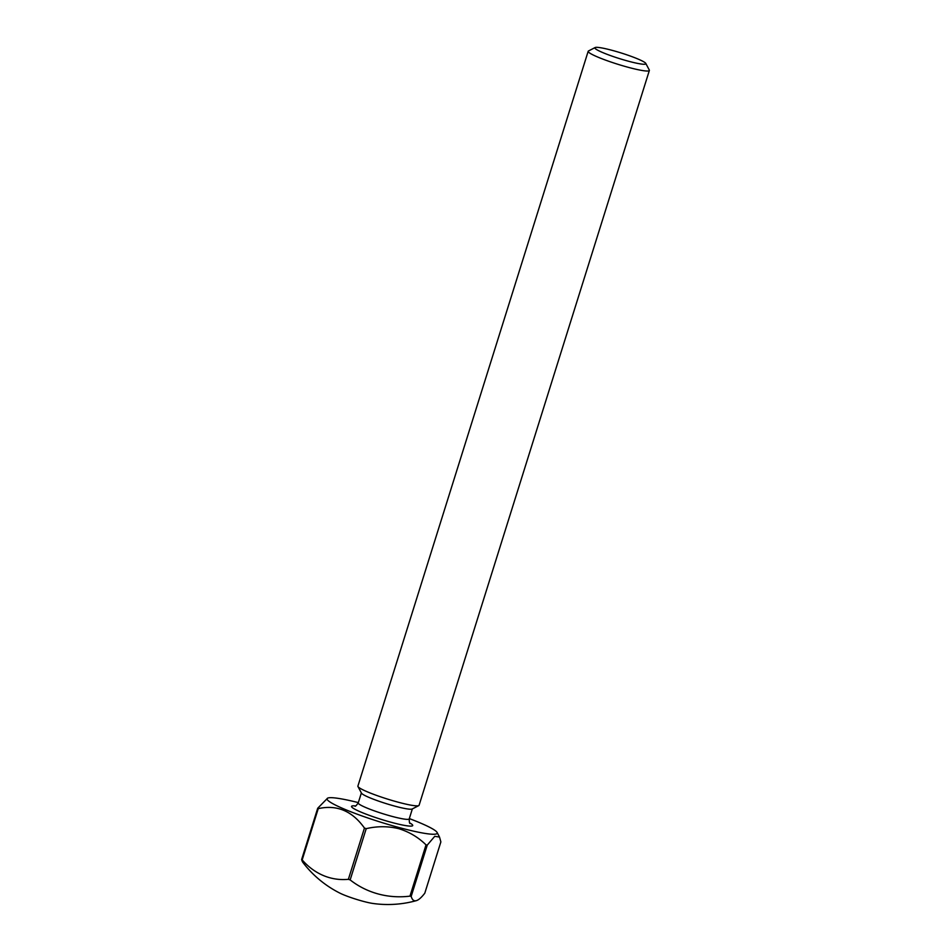 <?xml version="1.0" encoding="UTF-8"?>
<svg xmlns="http://www.w3.org/2000/svg" width="951" height="951" viewBox="0 0 951 951"><rect width="100%" height="100%" fill="white"/><g stroke="black" fill="none" stroke-linecap="round" stroke-linejoin="round"><path stroke-width="1.43" d="M302.18 859.918A89.251 67.39 -79.9 0 0 348.375 879.318A67.331 7.406 -162.6 0 0 350.158 879.913L366.218 828.654C377.214 826.098 388.02 826.098 398.659 828.654C409.108 831.828 418.226 837.225 426.024 844.868A67.331 7.406 -162.6 0 0 427.261 845.094L411.189 896.353A89.251 16.262 108.6 0 0 416.324 900.656A106.869 106.869 0 0 1 372.863 903.45A20.839 2.294 -162.6 0 1 362.7 901.191A20.839 2.294 -162.6 0 1 339.828 893.096A106.869 106.869 0 0 1 303 862.569A89.251 16.262 -71.4 0 1 301.633 859.538L317.693 808.267A67.331 7.406 -162.6 0 0 318.24 808.647L302.18 859.918A67.331 7.406 -162.6 0 1 301.895 859.728A67.331 7.406 -162.6 0 1 301.633 859.538M628.017 61.102A26.711 2.936 17.4 0 0 645.8 63.432A26.711 2.936 17.4 0 0 612.706 50.498A26.711 2.936 17.4 0 0 595.124 47.55A26.711 2.936 17.4 0 0 628.017 61.102M645.8 63.432L649.295 70.029A32.061 3.531 -162.6 0 1 649.367 70.457A32.061 3.531 -162.6 0 1 627.957 67.236A32.061 3.531 -162.6 0 1 588.182 51.283A32.061 3.531 -162.6 0 1 588.491 50.974L595.124 47.55M649.367 70.457L419.082 805.283A32.061 3.531 -162.6 0 1 418.785 805.604L412.152 809.016A26.711 2.936 -162.6 0 1 394.558 806.068A26.711 2.936 -162.6 0 1 361.475 793.134L357.968 786.548A32.061 3.531 -162.6 0 1 357.897 786.108L588.182 51.283M418.785 805.604A32.061 3.531 -162.6 0 1 397.684 802.062A32.061 3.531 -162.6 0 1 357.968 786.548M358.337 802.608A57.702 6.348 17.4 0 0 327.62 798.151A57.702 6.348 17.4 0 0 398.671 827.429A57.702 6.348 17.4 0 0 437.08 832.446A57.702 6.348 17.4 0 0 409.322 818.585M427.261 845.094L434.75 836.321L439.517 837.046L440.872 841.908L424.8 893.179A89.251 16.262 108.6 0 1 416.324 900.656M366.218 828.654A67.331 7.406 -162.6 0 1 364.447 828.048L348.375 879.318M411.189 896.353A67.331 7.406 -162.6 0 1 409.964 896.139L426.024 844.868M350.158 879.913A89.251 83.652 124.7 0 0 409.964 896.139M327.62 798.151L317.693 808.267M318.24 808.647C336.832 804.487 352.239 810.953 364.447 828.048M354.901 806.091L354.901 806.091C355.139 806.745 356.256 805.675 358.242 802.917A26.711 2.936 17.4 0 0 391.384 816.208A26.711 2.936 17.4 0 0 409.227 818.894C409.287 822.306 409.584 823.816 410.154 823.411M409.738 822.9A32.061 3.531 -162.6 0 1 391.325 822.33A32.061 3.531 -162.6 0 1 358.325 810.93A32.061 3.531 -162.6 0 1 355.531 805.913M412.354 808.909L409.227 818.894M437.08 832.446L439.517 837.046M361.368 792.932L358.242 802.917"/></g></svg>
